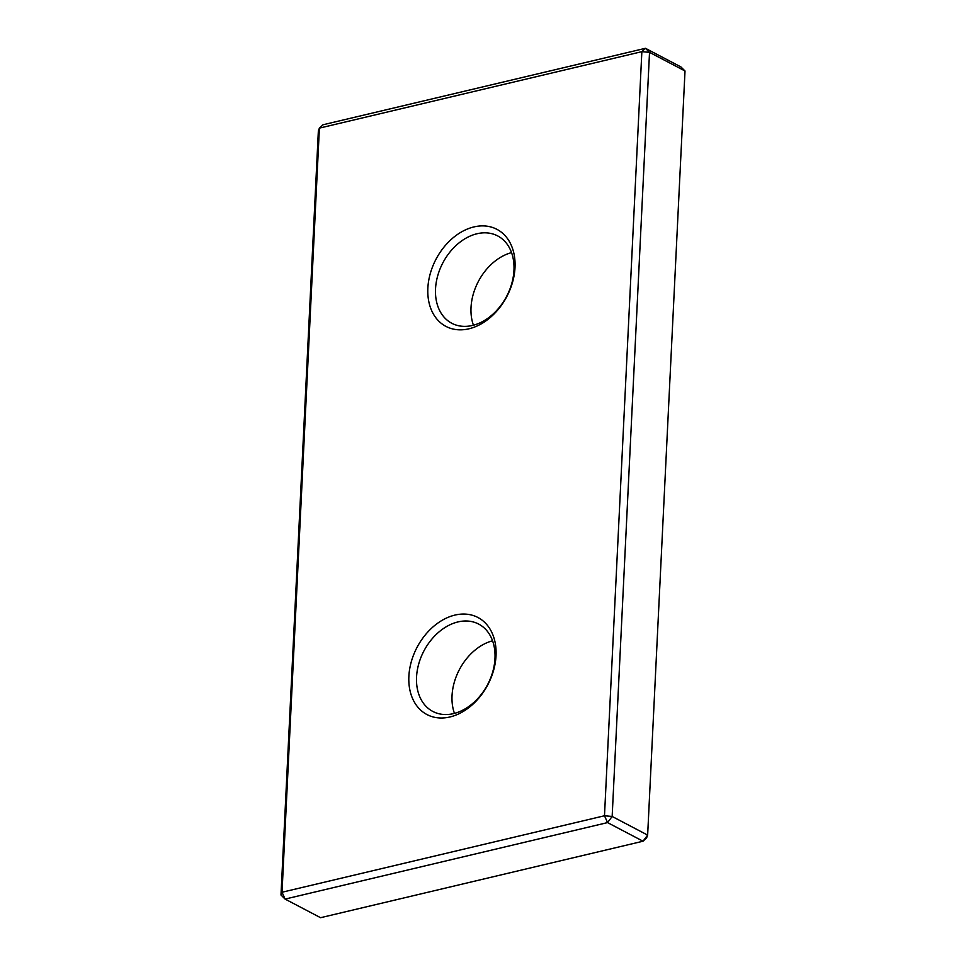 <?xml version="1.0" encoding="UTF-8"?>
<svg xmlns="http://www.w3.org/2000/svg" width="966" height="966" viewBox="0 0 966 966"><rect width="100%" height="100%" fill="white"/><g stroke="black" fill="none" stroke-linecap="round" stroke-linejoin="round"><path stroke-width="1.45" d="M643.03 841.217L647.643 835.095L685.015 70.989L649.526 52.357L641.859 51.657L319.396 128.128L318.357 130.905L280.985 895.011L285.091 899.08L320.579 917.7L643.03 841.217L607.554 822.597L285.091 899.08L282.024 892.246L604.487 815.763L607.554 822.597L612.154 816.463L647.643 835.095L646.604 837.872L643.03 841.217M280.985 895.011L282.024 892.246L319.396 128.128L322.97 124.783L645.421 48.3L649.526 52.357L612.154 816.463L604.487 815.763L641.859 51.657L645.421 48.3L680.909 66.92L685.015 70.989M454.455 713.379A49.338 36.02 117.7 0 1 492.563 640.784M449.963 716.965A54.82 40.029 117.7 0 1 408.872 676.369A54.82 40.029 117.7 0 1 454.938 615.088A54.82 40.029 117.7 0 1 496.029 655.697A54.82 40.029 117.7 0 1 449.963 716.965M458.005 621.923A49.338 36.02 -62.3 0 0 418.737 663.896A49.338 36.02 -62.3 0 0 432.84 711.447A49.338 36.02 -62.3 0 0 453.525 713.62A49.338 36.02 -62.3 0 0 492.793 671.648A49.338 36.02 -62.3 0 0 478.689 624.084A49.338 36.02 -62.3 0 0 458.005 621.923M468.945 328.802A54.82 40.029 117.7 0 1 427.853 288.194A54.82 40.029 117.7 0 1 473.92 226.925A54.82 40.029 117.7 0 1 515.011 267.534A54.82 40.029 117.7 0 1 468.945 328.802M476.987 233.76A49.338 36.02 -62.3 0 0 437.719 275.733A49.338 36.02 -62.3 0 0 451.822 323.284A49.338 36.02 -62.3 0 0 472.507 325.445A49.338 36.02 -62.3 0 0 511.775 283.473A49.338 36.02 -62.3 0 0 497.683 235.921A49.338 36.02 -62.3 0 0 476.987 233.76M473.437 325.216A49.338 36.02 117.7 0 1 511.545 252.621"/></g></svg>
